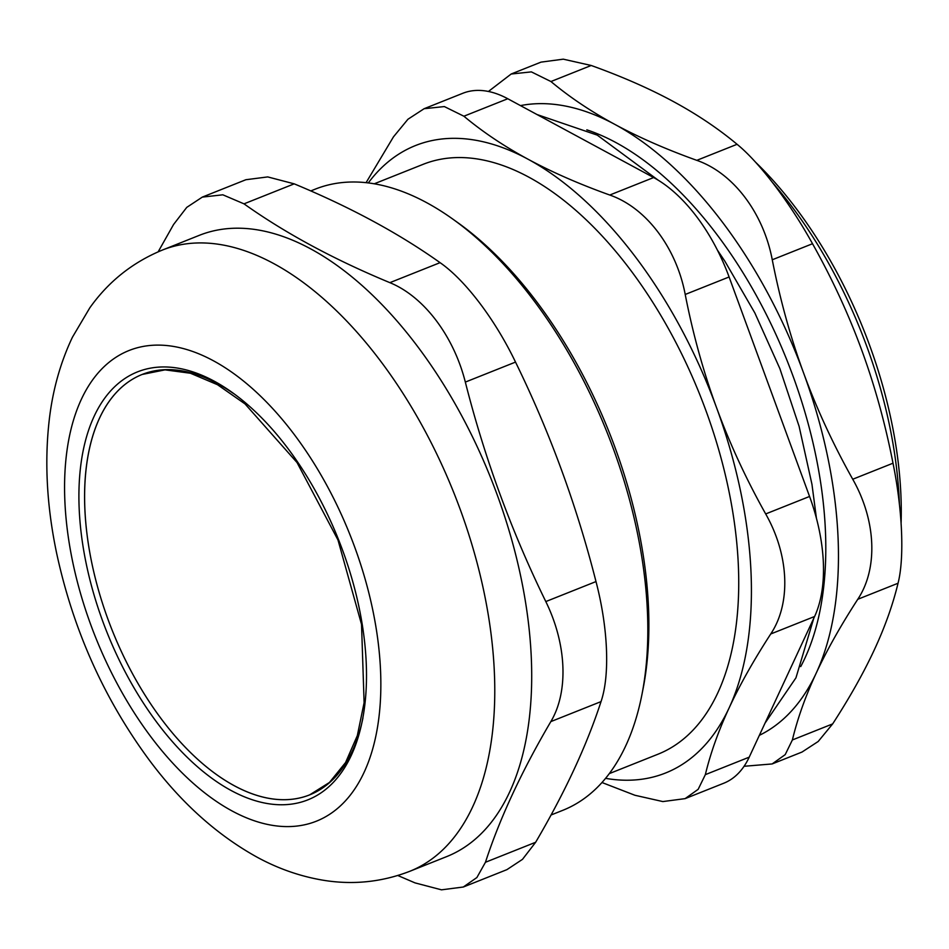 <?xml version="1.0" encoding="UTF-8"?>
<svg xmlns="http://www.w3.org/2000/svg" width="949" height="949" viewBox="0 0 949 949"><rect width="100%" height="100%" fill="white"/><g stroke="black" fill="none" stroke-linecap="round" stroke-linejoin="round"><path stroke-width="1.42" d="M362.921 718.061A226.277 122.516 68.3 0 1 200.18 761.537A226.277 122.516 68.3 0 1 85.576 473.966A226.277 122.516 68.3 0 1 233.62 393.598M234.332 785.736A226.277 122.516 68.3 0 1 93.014 568.57A226.277 122.516 68.3 0 1 142.136 374.464L165.019 369.861L190.441 373.242L217.499 384.713L245.056 403.942L297.025 462.531L337.986 539.993L361.533 624.406L364.108 702.675L357.334 735.582L345.578 762.521L329.445 782.474L309.671 794.859A226.277 122.516 68.3 0 1 234.332 785.736M642.01 694.182L643.185 688.155A327.595 177.368 -111.7 0 0 648.523 607.977A327.595 177.368 -111.7 0 0 457.632 222.541L452.626 218.97A334.345 181.034 68.3 0 1 647.455 612.354A334.345 181.034 68.3 0 1 642.01 694.182A334.345 181.034 68.3 0 1 562.793 810.327L551.025 815.013M310.75 190.939L315.246 189.148A334.345 181.034 68.3 0 1 452.626 218.97M545.805 601.571C566.719 644.205 568.712 691.655 550.835 721.608L601.025 701.608C610.077 675.166 608.095 627.716 595.996 581.571L545.805 601.571C511.487 531.393 484.654 458.237 465.33 382.091L515.521 362.091C549.839 432.258 576.66 505.426 595.996 581.571M601.025 701.608C586.719 745.511 564.928 792.403 535.639 842.273L485.449 862.273L476.896 877.528L463.29 887.018L441.499 889.83L415.033 882.89L397.821 875.512M463.29 887.03L506.92 869.64L522.484 859.355L535.639 842.273M158.163 251.805L173.596 224.462L186.751 207.38L202.315 197.107L222.837 194.806L244.012 203.845L294.202 183.845L267.737 176.917L245.945 179.717M294.202 183.845C350.311 207.131 398.936 233.407 440.063 262.659L389.873 282.66C423.823 296.515 453.646 335.816 465.33 382.091M515.521 362.091C495.01 319.339 465.188 280.038 440.063 262.659M485.449 862.273C499.755 818.37 521.547 771.49 550.835 721.608M389.873 282.66C333.763 259.374 285.139 233.11 244.012 203.845M409.814 871.289L446.742 856.579A334.345 181.034 -111.7 0 0 491.131 478.972A334.345 181.034 -111.7 0 0 199.183 235.388L162.267 250.109C132.587 262.363 108.435 281.604 89.799 307.844L72.432 337.215C60.463 362.435 52.753 389.92 49.277 419.683C44.378 462.08 46.845 506.647 56.667 553.362C73.227 629.982 104.129 698.95 149.384 760.244C180.868 802.474 216.716 834.764 256.942 857.101C277.891 868.537 299.742 876.212 322.494 880.114C352.435 885.144 381.545 882.202 409.814 871.289A334.345 181.034 -111.7 0 0 454.203 493.682A334.345 181.034 -111.7 0 0 162.267 250.109M759.366 735.333A337.725 182.86 -111.7 0 0 816.199 673.161A337.725 182.86 -111.7 0 0 803.613 373.052A337.725 182.86 -111.7 0 0 614.999 124.473A337.725 182.86 -111.7 0 0 520.479 105.6M800.719 666.589A317.464 171.888 -111.7 0 0 787.243 360.964A317.464 171.888 -111.7 0 0 586.814 129.847M852.736 479.245C876.2 520.527 878.216 568.629 857.766 599.293L898.039 583.244C904.516 558.154 902.499 510.04 893.009 463.207L852.736 479.245C833.151 444.322 816.781 408.924 803.613 373.052C790.47 337.18 780.019 299.421 772.261 259.777L812.522 243.727C832.119 278.65 848.489 314.06 861.645 349.932C874.8 385.804 885.251 423.562 893.009 463.207M792.379 739.959L785.203 754.633L772.142 763.945L802.012 752.047L818.192 741.489L832.653 723.909L792.379 739.959C797.575 718.417 805.511 696.151 816.199 673.161C826.887 650.172 840.743 625.545 857.766 599.293M772.142 763.945L744.075 766.282M898.039 583.244C892.843 604.786 884.907 627.052 874.219 650.041C863.531 673.031 849.675 697.657 832.653 723.909M488.415 91.472L511.167 74.022L531.381 71.887L550.942 81.531L591.215 65.481L563.279 59.17L541.025 62.124L511.167 74.01M591.215 65.481C621.903 76.513 649.175 88.471 673.019 101.353C696.863 114.236 718.215 128.554 737.076 144.295L696.803 160.345C666.103 149.313 638.843 137.356 614.999 124.473C591.156 111.602 569.803 97.284 550.942 81.531M696.803 160.345C733.114 172.92 763.352 212.766 772.261 259.777M812.522 243.727C789.639 202.291 759.402 162.445 737.076 144.295M765.689 513.943C789.165 555.212 791.181 603.315 770.73 633.979L814.598 616.494A135.09 73.144 -111.7 0 0 809.568 496.457L765.689 513.943C746.116 479.031 729.745 443.622 716.578 407.738C703.423 371.842 692.96 334.084 685.214 294.463L729.093 276.978L809.568 496.457M814.598 616.494L749.212 757.16L705.344 774.645L698.167 789.319L685.107 798.631L662.853 801.573L634.917 795.262L601.986 782.522M685.107 798.631L723.779 783.222A135.09 73.144 -111.7 0 0 749.212 757.16M507.774 98.743A135.09 73.144 -111.7 0 0 462.792 93.287L424.12 108.708L444.346 106.573L463.895 116.217L507.774 98.743L653.636 177.546L609.768 195.031C646.067 207.606 676.305 247.452 685.214 294.463M729.093 276.978A135.09 73.144 -111.7 0 0 653.636 177.546M424.12 108.708L407.94 119.254L393.479 136.834L366.077 182.671M901.099 523.041A307.334 166.395 -111.7 0 0 900.933 495.52A307.334 166.395 -111.7 0 0 755.451 162.101M772.783 182.849A317.464 171.888 68.3 0 1 899.332 502.092A317.464 171.888 68.3 0 1 899.427 504.394M609.768 195.031C579.08 184.011 551.808 172.054 527.952 159.171C504.109 146.276 482.756 131.958 463.895 116.217M705.344 774.645C710.528 753.115 718.464 730.849 729.152 707.847C739.852 684.846 753.708 660.231 770.73 633.979M605.592 778.346A337.725 182.86 -111.7 0 0 729.152 707.847A337.725 182.86 -111.7 0 0 716.578 407.738A337.725 182.86 -111.7 0 0 527.952 159.171A337.725 182.86 -111.7 0 0 368.307 182.92M609.317 773.613L658.06 754.182A317.464 171.888 -111.7 0 0 700.208 395.65A317.464 171.888 -111.7 0 0 423.005 164.379L374.262 183.798M231.307 790.6A230.322 124.71 -111.7 0 0 342.791 550.776A230.322 124.71 -111.7 0 0 94.093 416.397A230.322 124.71 -111.7 0 0 231.307 790.6M232.173 811.015A253.288 137.142 -111.7 0 0 354.772 547.276A253.288 137.142 -111.7 0 0 81.27 399.493A253.288 137.142 -111.7 0 0 232.173 811.015M245.933 179.705L202.315 197.095M537.027 114.544L597.277 135.138L658.131 180.144M717.385 250.073L724.929 261.307L754.858 312.968L779.853 368.592L799.105 426.35L811.964 484.346L816.401 518.118M813.779 618.274L795.95 677.835L765.048 723.102"/></g></svg>
